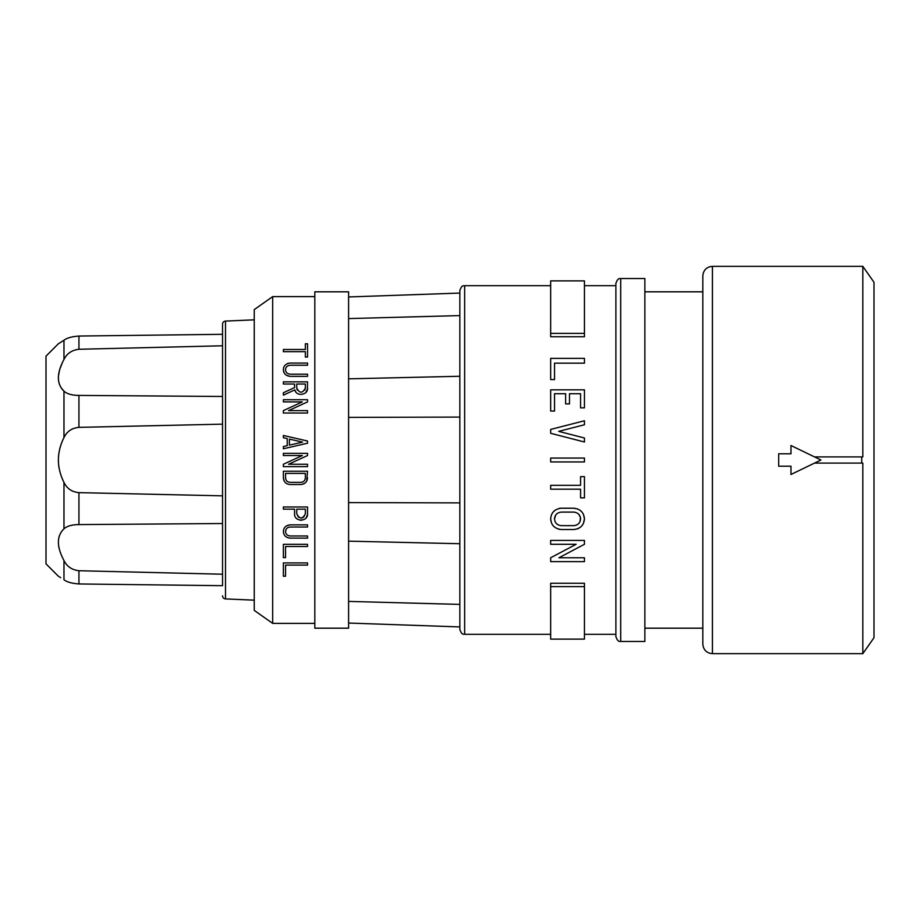 <?xml version="1.0" encoding="UTF-8"?>
<svg xmlns="http://www.w3.org/2000/svg" width="920" height="920" viewBox="0 0 920 920"><rect width="100%" height="100%" fill="white"/><g stroke="black" fill="none" stroke-linecap="round" stroke-linejoin="round"><path stroke-width="1.38" d="M222.536 574.218L78.936 570.733L78.936 583.958C71.909 583.441 66.93 582.038 63.974 579.761C66.93 582.038 71.909 583.441 78.936 583.958L222.536 585.683L222.536 324.185L222.536 334.316L78.936 336.041C71.909 336.559 66.93 337.962 63.974 340.239L63.974 359.467L63.215 360.916L63.974 359.467C66.93 353.498 71.909 350.094 78.936 349.266L222.536 345.782L222.536 396.474L78.936 395.416C71.909 395.335 66.93 393.909 63.974 391.172L61.203 387.872M222.536 595.815A3.093 3.093 0 0 0 225.503 598.908L254.242 600.162M222.536 324.185A3.093 3.093 0 0 1 225.503 321.091L254.242 319.838M459.85 290.49L459.85 629.51C462.357 636.226 463.645 633.5 464.646 634.306L464.646 285.695C463.645 286.499 462.357 283.774 459.85 290.49M615.894 283.337L615.894 636.663C618.378 643.321 620.022 640.803 620.689 641.47L620.689 278.53C620.022 279.197 618.378 276.678 615.894 283.337M644.862 291.812L702.811 291.812L702.811 275.931L702.811 644.069C703.386 649.899 706.583 653.108 712.413 653.671L712.413 266.328C706.583 266.892 703.386 270.101 702.811 275.931M272.654 296.619L254.242 309.615L254.242 610.385L272.654 623.38L272.654 296.619L314.824 296.619M583.544 514.602L584.441 518.88C583.924 512.532 580.382 508.978 573.781 508.219L577.702 508.967M550.666 333.35L550.666 336.743L584.441 336.743L584.441 280.887L550.666 280.887L550.666 333.35L584.441 333.35M286.005 529.529L285.545 531.507C285.706 528.896 287.201 527.401 290.018 527.034L307.544 527.034L307.544 524.86L290.018 524.86C285.832 525.4 283.624 527.62 283.371 531.507L283.762 533.749M307.544 524.86L289.673 524.871L286.281 526.01M290.018 527.034L288.57 527.275M861.718 456.906L861.718 463.093L862.822 463.093L862.822 653.671L874 637.721L874 282.279L862.822 266.328L862.822 456.906L814.522 456.906M60.708 577.679L58.673 576.414M59.087 576.667L59.95 577.197M283.981 372.497L283.371 369.713C283.498 365.93 285.717 363.722 290.018 363.066L307.544 363.066L307.544 365.24L290.018 365.24C287.12 365.677 285.637 367.172 285.545 369.713C285.637 372.266 287.132 373.75 290.018 374.187L307.544 374.187L307.544 376.36L289.662 376.349L286.177 375.141M287.109 366.309L286.488 366.976M290.018 363.066L288.04 363.365M287.845 363.434L287.178 363.699M292.617 460L283.371 464.255L283.371 466.647L307.544 466.647L307.544 464.255L288.57 464.255L307.544 455.526L307.544 453.353L283.371 453.353L283.371 455.526L302.335 455.526L292.617 460M620.689 641.47L644.862 641.47L644.862 278.53L620.689 278.53M559.429 529.356L558.808 529.23M551.402 522.778L550.666 518.88C551.149 525.205 554.702 528.759 561.315 529.529L573.781 529.529C580.405 528.759 583.947 525.205 584.441 518.88L583.464 523.319M348.599 291.812L348.599 628.188L314.824 628.188L314.824 291.812L348.599 291.812M459.85 502.895L348.599 502.596M78.936 349.266L78.936 336.041C71.909 336.559 66.93 337.962 63.974 340.239L61.479 341.837M58.339 576.207L46 563.856L46 356.143L58.339 343.792L63.215 340.733M573.781 512.095L561.315 512.095C557.117 512.578 554.852 514.843 554.53 518.88C554.852 522.905 557.106 525.159 561.315 525.653L573.781 525.653C577.99 525.159 580.255 522.905 580.566 518.88C580.244 514.843 577.978 512.578 573.781 512.095L574.793 512.175M285.188 536.072L286.131 536.9M289.248 538.108L307.544 538.154L307.544 535.981L290.018 535.981C287.201 535.612 285.706 534.129 285.545 531.507M300.15 520.214L301.576 520.26M306.245 517.695L307.498 514.556L307.544 506.989L283.371 506.989L283.371 509.162L294.584 509.162L294.584 513.797C293.974 522.1 308.142 522.1 307.544 513.797M306.762 480.999L307.544 471.235L283.371 471.235L283.371 477.882C283.751 481.907 285.97 484.127 290.018 484.529L301.553 484.495L304.647 483.356M283.371 477.882L284.142 480.999M584.441 460L584.441 458.068L550.666 458.068L550.666 461.932L584.441 461.932L584.441 460M60.432 342.504L59.547 343.056M59.351 384.088L58.684 381.593M58.431 379.764L58.351 377.303M58.386 376.383L59.639 369.644L62.376 362.618M63.215 439.139L63.974 437.586L63.215 439.139C56.81 453.042 56.81 466.957 63.215 480.861L63.974 482.413C66.93 488.577 71.909 491.981 78.936 492.637L222.536 495.845L222.536 523.526L78.936 524.584L78.936 492.637M59.018 467.751L58.891 466.992M58.88 466.946L58.684 465.543M58.362 461.322L58.351 460.609M58.431 457.286L59.018 452.249M59.662 449.155L59.811 448.558M59.984 447.879L60.478 446.177M61.099 444.314L61.605 442.934M63.215 529.587L63.974 528.827L63.215 529.587C56.81 536.555 56.81 546.388 63.215 559.084L63.974 560.533C66.93 566.501 71.909 569.905 78.936 570.733M59.018 547.963L58.891 547.365M58.8 546.894L58.673 546.146M58.891 537.464L59.19 536.383M579.117 514.694L580.439 517.603L580.094 521.364M584.441 639.112L584.441 586.649L550.666 586.649L550.666 639.112L584.441 639.112M584.441 586.649L584.441 583.257L550.666 583.257L550.666 586.649M554.53 518.88L555.703 515.062M550.666 557.761L550.666 561.637L584.441 561.637L584.441 557.761L558.934 557.761L584.441 544.284L584.441 540.419L550.666 540.419L550.666 544.284L576.161 544.284L550.666 557.761M550.666 485.311L550.666 489.187L580.566 489.187L580.566 497.858L584.441 497.858L584.441 476.629L580.566 476.629L580.566 485.311L550.666 485.311M550.666 429.433L550.666 433.308L584.441 441.991L584.441 437.989L558.693 431.376L584.441 424.764L584.441 420.762L550.666 429.433M550.666 389.827L550.666 411.056L554.53 411.056L554.53 393.702L565.616 393.702L565.616 403.891L569.491 403.891L569.491 393.702L580.566 393.702L580.566 407.859L584.441 407.859L584.441 389.827L550.666 389.827M550.666 358.363L550.666 379.58L554.53 379.58L554.53 363.159L584.441 363.159L584.441 358.363L550.666 358.363M573.781 508.219L561.315 508.219C554.726 508.978 551.172 512.532 550.666 518.88M551.643 514.418L552.954 512.267M554.047 511.083L555.07 510.243M558.877 508.507L559.555 508.369M560.015 508.3L560.74 508.242M583.36 523.537L582.578 524.883M581.452 526.274L580.324 527.286M578.473 528.436L577.564 528.839M550.666 540.419L584.441 540.419M778.676 453.801L778.676 466.198L790.97 466.198L790.97 474.49L820.939 460L790.97 445.51L790.97 453.801L778.676 453.801M814.522 463.093L861.718 463.093M63.974 482.413L63.974 528.827C66.93 526.091 71.909 524.664 78.936 524.584M78.936 336.041L222.536 334.316M63.215 360.916C56.81 373.612 56.81 383.445 63.215 390.413M348.599 623.047L459.85 626.934L459.85 604.405L348.599 601.404M348.599 541.155L459.85 543.72M348.599 417.392L459.85 417.082M459.85 376.268L348.599 378.833M348.599 318.584L459.85 315.583L459.85 293.066L348.599 296.953M284.613 373.589L285.073 374.164M284.142 446.361L283.371 446.534L283.371 448.764L307.544 443.21L307.544 441.036L283.371 435.47L283.371 437.713L284.556 437.978M286.258 438.368L287.236 438.598L287.236 445.648L283.371 446.534M305.728 392.553L307.418 389.298L307.544 381.846L283.371 381.846L283.371 384.019L294.584 384.019L294.584 387.584L283.371 392.736L283.371 395.14L294.837 389.861L295.711 391.713M63.974 391.172L63.974 437.586C66.93 431.422 71.909 428.018 78.936 427.363L222.536 424.154M289.409 439.093L302.565 442.117L289.409 445.142L289.409 439.093L302.565 442.117L293.377 444.233M303.6 517.27L305.359 513.797C302.496 519.305 299.632 519.305 296.757 513.797L298.517 517.27M300.966 518.098L301.748 518.052M301.841 518.029L302.416 517.891M305.141 479.262L305.359 477.882C305.106 480.585 303.611 482.08 300.897 482.344L301.99 482.206M300.897 482.344L290.018 482.344C287.293 482.08 285.798 480.585 285.545 477.882L285.982 479.815M304.899 389.999L305.359 388.056C302.496 393.53 299.632 393.53 296.757 388.056L297.229 389.999M283.371 576.207L285.545 576.207L285.545 565.087L307.544 565.087L307.544 562.913L283.371 562.913L283.371 576.207M283.371 557.623L285.545 557.623L285.545 546.503L307.544 546.503L307.544 544.329L283.371 544.329L283.371 557.623M283.371 437.713L287.236 438.598M307.544 399.717L283.371 399.717L283.371 401.89L302.335 401.89L283.371 410.619L283.371 413.011L307.544 413.011L307.544 410.619L288.57 410.619L307.544 401.89L307.544 399.717M305.359 343.792L305.359 349.473L283.371 349.473L283.371 351.647L305.359 351.647L305.359 357.086L307.544 357.086L307.544 343.792L305.359 343.792M296.757 513.797L296.757 509.162L305.359 509.162L305.359 513.797M285.545 477.882L285.545 473.409L305.359 473.409L305.359 477.882M300.897 484.529C304.934 484.127 307.153 481.907 307.544 477.882M296.757 388.056L296.757 384.019L305.359 384.019L305.359 388.056M294.837 389.861C296.251 396.991 308.327 395.036 307.544 388.056M283.371 531.507C283.613 535.394 285.821 537.613 290.018 538.154M283.371 369.713C283.521 373.508 285.729 375.716 290.018 376.36M225.503 321.091L225.503 598.908M63.974 579.761L63.974 560.533M78.936 427.363L78.936 395.416M615.894 285.695L584.441 285.695M550.666 285.695L464.646 285.695M712.413 266.328L862.822 266.328M272.654 623.38L314.824 623.38M615.894 634.306L584.441 634.306M550.666 634.306L464.646 634.306M644.862 628.188L702.811 628.188M712.413 653.671L862.822 653.671"/></g></svg>
